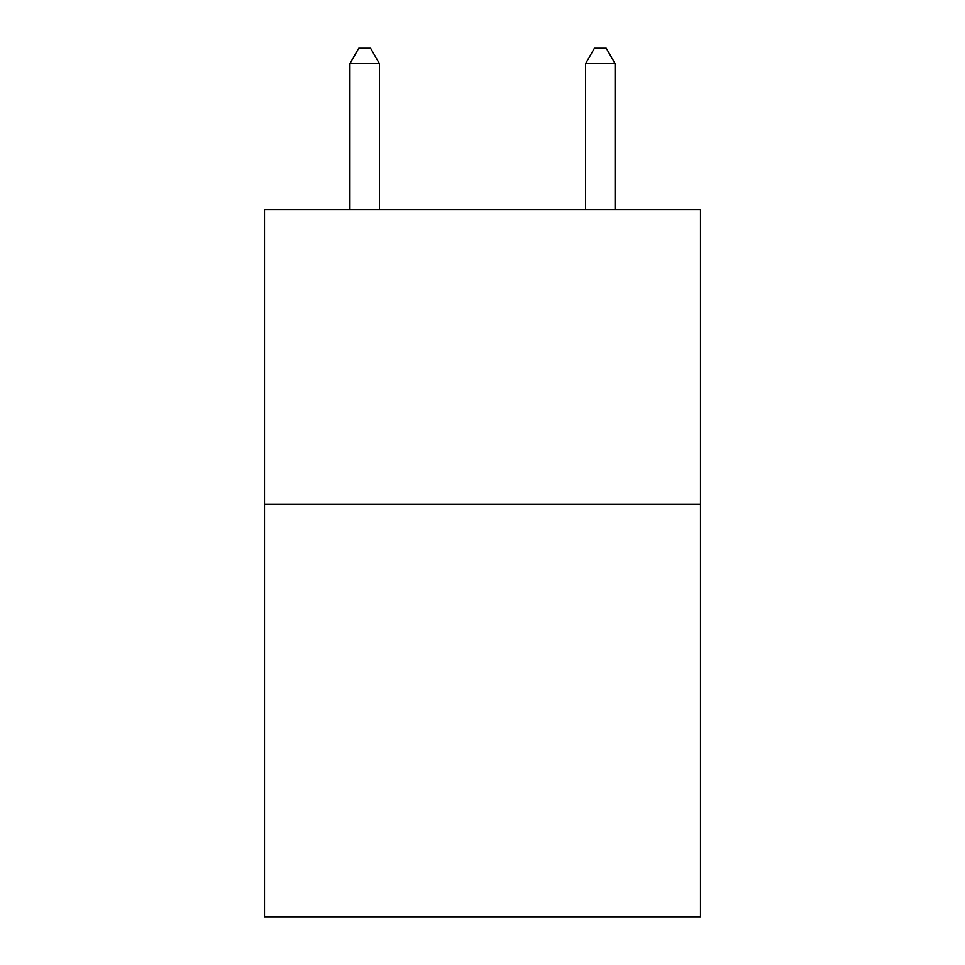 <?xml version="1.0" encoding="UTF-8"?>
<svg xmlns="http://www.w3.org/2000/svg" width="965" height="965" viewBox="0 0 965 965"><rect width="100%" height="100%" fill="white"/><g stroke="black" fill="none" stroke-linecap="round" stroke-linejoin="round"><path stroke-width="1.45" d="M700.506 504.297L700.506 916.75L264.494 916.75L264.494 209.695L700.506 209.695L700.506 504.297L264.494 504.297M379.39 209.695L379.39 63.569L349.921 63.569L349.921 209.695M349.921 63.569L358.763 48.25L370.548 48.25L379.39 63.569M615.079 209.695L615.079 63.569L585.61 63.569L585.61 209.695M585.61 63.569L594.452 48.25L606.237 48.25L615.079 63.569"/></g></svg>
